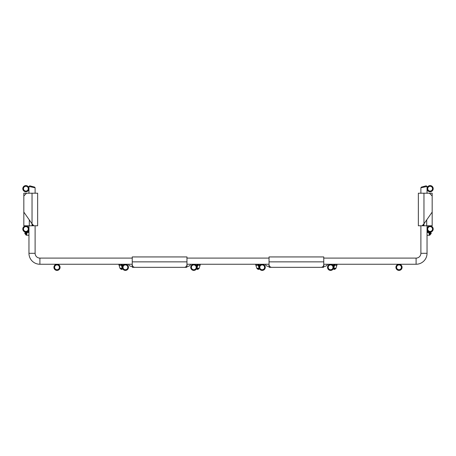 <?xml version="1.0" encoding="UTF-8"?>
<svg xmlns="http://www.w3.org/2000/svg" width="456" height="456" viewBox="0 0 456 456"><rect width="100%" height="100%" fill="white"/><g stroke="black" fill="none" stroke-linecap="round" stroke-linejoin="round"><path stroke-width="0.68" d="M28.272 188.67A2.394 2.394 0 0 0 25.878 186.276A2.394 2.394 0 0 0 23.484 188.67A2.394 2.394 0 0 0 25.878 191.064A2.394 2.394 0 0 0 28.272 188.67M28.956 188.67A3.078 3.078 0 0 0 25.878 185.592A3.078 3.078 0 0 0 22.8 188.67A3.078 3.078 0 0 0 25.878 191.748A3.078 3.078 0 0 0 28.956 188.67M28.272 229.026A2.394 2.394 0 0 0 25.878 226.632A2.394 2.394 0 0 0 23.484 229.026A2.394 2.394 0 0 0 25.878 231.42A2.394 2.394 0 0 0 28.272 229.026M28.956 229.026A3.078 3.078 0 0 0 25.878 225.948A3.078 3.078 0 0 0 22.8 229.026A3.078 3.078 0 0 0 25.878 232.104A3.078 3.078 0 0 0 28.956 229.026M59.394 267.33A2.394 2.394 0 0 0 57 264.936A2.394 2.394 0 0 0 54.606 267.33A2.394 2.394 0 0 0 57 269.724A2.394 2.394 0 0 0 59.394 267.33M60.078 267.33A3.078 3.078 0 0 0 57 264.252A3.078 3.078 0 0 0 53.922 267.33A3.078 3.078 0 0 0 57 270.408A3.078 3.078 0 0 0 60.078 267.33M127.794 267.33A2.394 2.394 0 0 0 125.4 264.936A2.394 2.394 0 0 0 123.006 267.33A2.394 2.394 0 0 0 125.4 269.724A2.394 2.394 0 0 0 127.794 267.33M128.478 267.33A3.078 3.078 0 0 0 125.4 264.252A3.078 3.078 0 0 0 122.322 267.33A3.078 3.078 0 0 0 125.4 270.408A3.078 3.078 0 0 0 128.478 267.33M196.194 267.33A2.394 2.394 0 0 0 193.8 264.936A2.394 2.394 0 0 0 191.406 267.33A2.394 2.394 0 0 0 193.8 269.724A2.394 2.394 0 0 0 196.194 267.33M196.878 267.33A3.078 3.078 0 0 0 193.8 264.252A3.078 3.078 0 0 0 190.722 267.33A3.078 3.078 0 0 0 193.8 270.408A3.078 3.078 0 0 0 196.878 267.33M264.594 267.33A2.394 2.394 0 0 0 262.2 264.936A2.394 2.394 0 0 0 259.806 267.33A2.394 2.394 0 0 0 262.2 269.724A2.394 2.394 0 0 0 264.594 267.33M265.278 267.33A3.078 3.078 0 0 0 262.2 264.252A3.078 3.078 0 0 0 259.122 267.33A3.078 3.078 0 0 0 262.2 270.408A3.078 3.078 0 0 0 265.278 267.33M332.994 267.33A2.394 2.394 0 0 0 330.6 264.936A2.394 2.394 0 0 0 328.206 267.33A2.394 2.394 0 0 0 330.6 269.724A2.394 2.394 0 0 0 332.994 267.33M333.678 267.33A3.078 3.078 0 0 0 330.6 264.252A3.078 3.078 0 0 0 327.522 267.33A3.078 3.078 0 0 0 330.6 270.408A3.078 3.078 0 0 0 333.678 267.33M401.394 267.33A2.394 2.394 0 0 0 399 264.936A2.394 2.394 0 0 0 396.606 267.33A2.394 2.394 0 0 0 399 269.724A2.394 2.394 0 0 0 401.394 267.33M402.078 267.33A3.078 3.078 0 0 0 399 264.252A3.078 3.078 0 0 0 395.922 267.33A3.078 3.078 0 0 0 399 270.408A3.078 3.078 0 0 0 402.078 267.33M432.516 188.67A2.394 2.394 0 0 0 430.122 186.276A2.394 2.394 0 0 0 427.728 188.67A2.394 2.394 0 0 0 430.122 191.064A2.394 2.394 0 0 0 432.516 188.67M433.2 188.67A3.078 3.078 0 0 0 430.122 185.592A3.078 3.078 0 0 0 427.044 188.67A3.078 3.078 0 0 0 430.122 191.748A3.078 3.078 0 0 0 433.2 188.67M427.728 229.026A2.394 2.394 0 0 0 430.122 231.42A2.394 2.394 0 0 0 432.516 229.026A2.394 2.394 0 0 0 430.122 226.632A2.394 2.394 0 0 0 427.728 229.026M427.044 229.026A3.078 3.078 0 0 0 430.122 232.104A3.078 3.078 0 0 0 433.2 229.026A3.078 3.078 0 0 0 430.122 225.948A3.078 3.078 0 0 0 427.044 229.026M425.63 186.778L420.888 187.764L421.395 187.108L426.183 185.82L421.395 187.108L426.183 185.82L427.044 186.481L427.044 193.213L427.044 186.481L423.385 187.245M323.76 258.096L416.1 258.096A4.788 4.788 0 0 0 420.888 253.308L420.888 225.771L420.888 253.308L427.044 253.308L427.044 225.771M420.888 187.764L420.888 193.213L420.888 187.764L423.379 187.245M323.76 264.252L416.1 264.252A10.944 10.944 0 0 0 427.044 253.308L427.044 235.33L429.484 235.245L428.777 232.606L427.044 232.492M35.112 225.771L35.112 253.308A4.788 4.788 0 0 0 39.9 258.096L132.24 258.096M186.96 258.096L269.04 258.096M28.956 225.771L28.956 253.308A10.944 10.944 0 0 0 39.9 264.252L132.24 264.252M186.96 264.252L269.04 264.252M28.956 193.213L28.956 186.481L35.112 187.764L28.956 186.481L35.112 187.764L35.112 193.213M29.817 185.82L28.956 186.481L35.112 187.764L34.605 187.108L29.817 185.82L34.605 187.108M428.081 231.329L427.044 231.124L427.044 225.8L430.738 225.976A0.684 0.684 0 0 0 431.262 225.771M416.1 258.096A4.788 4.788 0 0 0 420.888 253.308A4.788 4.788 0 0 1 416.1 258.096L416.1 264.252A10.944 10.944 0 0 0 427.044 253.308A10.944 10.944 0 0 1 416.1 264.252A10.944 10.944 0 0 0 427.044 253.308A10.944 10.944 0 0 1 416.1 264.252A10.944 10.944 0 0 0 427.044 253.308A10.944 10.944 0 0 1 416.1 264.252M39.9 258.096A4.788 4.788 0 0 1 35.112 253.308A4.788 4.788 0 0 0 39.9 258.096A4.788 4.788 0 0 1 35.112 253.308A4.788 4.788 0 0 0 39.9 258.096A4.788 4.788 0 0 1 35.112 253.308A4.788 4.788 0 0 0 39.9 258.096A4.788 4.788 0 0 1 35.112 253.308A4.788 4.788 0 0 0 39.9 258.096A4.788 4.788 0 0 1 35.112 253.308A4.788 4.788 0 0 0 39.9 258.096A4.788 4.788 0 0 1 35.112 253.308A4.788 4.788 0 0 0 39.9 258.096A4.788 4.788 0 0 1 35.112 253.308A4.788 4.788 0 0 0 39.9 258.096A4.788 4.788 0 0 1 35.112 253.308A4.788 4.788 0 0 0 39.9 258.096A4.788 4.788 0 0 1 35.112 253.308A4.788 4.788 0 0 0 39.9 258.096A4.788 4.788 0 0 1 35.112 253.308A4.788 4.788 0 0 0 39.9 258.096A4.788 4.788 0 0 1 35.112 253.308A4.788 4.788 0 0 0 39.9 258.096A4.788 4.788 0 0 1 35.112 253.308A4.788 4.788 0 0 0 39.9 258.096A4.788 4.788 0 0 1 35.112 253.308A4.788 4.788 0 0 0 39.9 258.096A4.788 4.788 0 0 1 35.112 253.308A4.788 4.788 0 0 0 39.9 258.096A4.788 4.788 0 0 1 35.112 253.308A4.788 4.788 0 0 0 39.9 258.096L39.9 264.252M421.395 187.108L422.17 186.897M28.956 186.481L35.112 187.764L28.956 186.481M422.41 186.835L426.183 185.82M23.826 212.091L23.826 225.771L32.034 225.771L32.034 223.816L32.98 225.771L33.881 225.771L32.034 223.816L23.826 212.091L23.826 195.949L26.562 193.213L23.826 193.213L23.826 195.949M33.881 225.771L37.643 225.771L37.643 193.213L26.562 193.213M32.034 225.771L32.98 225.771M27.93 225.771L25.262 225.976A0.684 0.684 0 0 1 24.738 225.771M27.919 231.329L28.956 231.124M25.16 232.018L24.784 233.421L25.342 234.15L25.895 232.104M27.183 231.813L28.956 231.705M26.887 231.933L28.956 231.91M28.956 232.492L26.807 232.497L26.1 235.136L28.956 235.33M26.1 235.136L25.536 234.407L26.157 232.093M26.807 232.497L26.465 232.047M26.516 235.245L27.223 232.024M432.174 212.091L432.174 225.771L423.966 225.771L423.966 223.816L423.02 225.771L422.119 225.771L423.966 223.816L432.174 212.091L432.174 195.949L429.438 193.213L432.174 193.213L432.174 195.949M422.119 225.771L418.357 225.771L418.357 193.213L429.438 193.213M423.966 225.771L423.02 225.771M427.232 225.771L428.07 225.771M427.044 231.705L428.828 232.013M429.113 231.933L427.044 231.91M428.777 232.024L428.777 232.606L429.535 232.047M429.843 232.093L430.464 234.407L429.484 235.245M429.193 232.497L429.9 235.136M430.84 232.018L431.216 233.421L430.658 234.15L430.105 232.104M259.293 268.345L257.395 268.858L256.865 268.447L255.97 265.654L255.742 264.793L257.72 264.263L259.259 268.236M255.742 264.793L255.645 264.252M257.72 264.263L258.301 264.252L259.122 267.364M259.168 266.788L258.318 264.315M259.504 265.842L259.088 264.252L258.506 264.263M257.583 268.806L259.39 268.584M258.199 269.45L257.651 269.051M258.193 269.462L259.658 269.068L258.181 269.456M323.76 266.338L324.467 266.338A2.736 1.932 180 0 0 327.037 265.067L327.454 264.252M265.346 264.252L265.762 265.067A2.736 1.932 180 0 0 268.333 266.338L269.04 266.338M334.482 264.315L333.712 264.263L333.296 265.842M333.41 268.584L335.217 268.806M334.294 264.263L333.632 266.788M335.149 269.051L334.601 269.45M333.541 268.236L335.08 264.263L334.499 264.263L333.678 267.364M337.155 264.252L335.935 268.447L335.405 268.858L333.507 268.345M335.08 264.263L337.058 264.793M323.76 261.858L323.76 264.594A2.736 2.736 0 0 1 321.024 267.33L271.776 267.33A2.736 2.736 0 0 1 269.04 264.594L269.04 256.933L323.76 256.933L323.76 261.858L269.04 261.858M323.76 263.226L323.76 266.583M269.04 266.583L269.04 263.226M122.493 268.345L120.595 268.858L120.065 268.447L119.17 265.654L118.942 264.793L120.92 264.263L122.459 268.236M118.942 264.793L118.845 264.252M120.92 264.263L121.501 264.252L122.322 267.364M122.368 266.788L121.518 264.315M122.704 265.842L122.288 264.252L121.706 264.263M120.783 268.806L122.59 268.584M121.399 269.45L120.851 269.051M121.393 269.462L122.858 269.068L121.381 269.456M186.96 266.338L187.667 266.338A2.736 1.932 180 0 0 190.237 265.067L190.654 264.252M128.546 264.252L128.962 265.067A2.736 1.932 180 0 0 131.533 266.338L132.24 266.338M197.682 264.315L196.912 264.263L196.496 265.842M196.61 268.584L198.417 268.806M197.494 264.263L196.832 266.788M198.349 269.051L197.801 269.45M196.741 268.236L198.28 264.263L197.699 264.263L196.878 267.364M200.355 264.252L199.135 268.447L198.605 268.858L196.707 268.345M198.28 264.263L200.258 264.793M186.96 261.858L186.96 264.594A2.736 2.736 0 0 1 184.224 267.33L134.976 267.33A2.736 2.736 0 0 1 132.24 264.594L132.24 256.933L186.96 256.933L186.96 261.858L132.24 261.858M186.96 263.226L186.96 266.583M132.24 266.583L132.24 263.226M35.112 253.308L28.956 253.308M32.034 223.816L32.034 193.213M29.298 219.912L29.298 225.771M423.966 223.816L423.966 193.213M426.702 219.912L426.702 225.771M257.948 265.124L255.97 265.654M334.618 269.456L333.142 269.063L334.607 269.462M336.83 265.654L334.852 265.124M333.957 267.917L335.935 268.447M256.865 268.447L258.843 267.917M121.148 265.124L119.17 265.654M197.819 269.456L196.342 269.063L197.807 269.462M200.03 265.654L198.052 265.124M197.157 267.917L199.135 268.447M120.065 268.447L122.043 267.917M269.04 267.33L323.76 267.33M132.24 267.33L186.96 267.33"/></g></svg>
